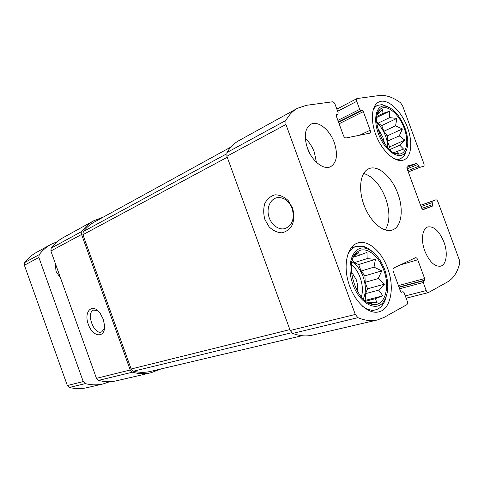 <?xml version="1.0" encoding="UTF-8"?>
<svg xmlns="http://www.w3.org/2000/svg" width="484" height="484" viewBox="0 0 484 484"><rect width="100%" height="100%" fill="white"/><g stroke="black" fill="none" stroke-linecap="round" stroke-linejoin="round"><path stroke-width="0.73" d="M383.776 270.205C378.409 254.814 365.069 245.303 357.216 252.043C343.198 261.275 356.194 304.019 373.297 304.442C384.998 306.19 390.358 287.097 383.776 270.205M357.216 252.043L354.234 256.26L358.577 252.049L359.34 255.262L366.975 252.43L367.156 258.619L375.415 259.339L374.017 267.132L381.779 270.883L378.21 278.59L384.496 284.138L378.676 290.104L382.844 295.797L375.239 298.725L377.139 302.79L368.681 302.095L368.487 302.857M404.188 128.248C399.034 113.462 385.899 103.013 379.886 109.596C369.286 118.332 386.02 156.423 399.318 154.021C406.838 153.73 409.047 140.959 404.188 128.248M377.326 114.363L382.548 109.221L382.989 113.401L389.644 111.181L389.644 117.63L396.88 118.405L395.561 125.828L402.416 128.944L399.258 135.871L404.872 140.124L399.784 145.2L403.602 149.12L396.965 151.413L398.84 153.537L395.731 153.355L399.318 154.021M424.45 280.254L424.637 278.554L417.746 259.787C417.117 258.293 416.367 257.603 415.496 257.712L393.752 267.997C392.899 268.596 392.742 269.776 393.274 271.524L400.498 291.235L401.659 292.294L402.966 291.628L404.122 292.675L407.201 301.084C407.74 302.833 407.595 304.043 406.766 304.708L384.108 317.371L377.453 319.954C371.397 321.358 364.875 320.589 357.888 317.655L355.286 314.437L285.929 124.479L285.881 120.455C288.954 114.908 292.844 110.836 297.545 108.241L306.523 105.294L332.405 101.815C333.482 101.846 334.377 102.699 335.091 104.369L338.147 112.699L337.965 114.176L336.44 114.46L336.253 115.942L343.422 135.496C344.142 137.172 345.031 137.994 346.09 137.958L369.836 133.142C370.532 132.677 370.641 131.708 370.175 130.238L363.333 111.61L362.086 110.4L360.937 110.582L359.685 109.366L356.738 101.35C356.284 99.946 356.387 99.014 357.035 98.555L379.075 95.548C385.815 94.785 392.966 97.193 400.528 102.771L402.561 105.736L423.815 163.459C424.28 164.923 424.184 165.861 423.53 166.278L419.67 167.416L416.772 163.398L407.504 166.024C406.814 166.46 406.705 167.434 407.183 168.94L421.334 207.412C421.975 208.925 422.72 209.62 423.56 209.493L432.484 206.087L432.115 201.223L435.83 199.844C436.629 199.729 437.336 200.4 437.959 201.87L459.322 259.878L459.685 263.423C457.428 272.323 453.405 278.481 447.603 281.888L428.358 292.614C427.529 292.693 426.815 292.021 426.216 290.588L423.246 282.499L423.433 280.793L424.45 280.254L398.967 287.06M377.453 319.954L312.368 335.128C306.19 336.561 299.638 335.993 292.699 333.422L290.194 330.505L226.887 156.259L226.966 152.502C230.209 147.184 234.232 143.197 239.023 140.548L297.545 108.241M292.56 208.023L288.216 200.588C284.15 196.77 279.77 194.846 275.069 194.822C270.641 196.044 267.235 198.906 264.839 203.413C263.332 208.55 263.356 213.928 264.899 219.548L269.043 226.748C272.909 230.547 277.169 232.574 281.821 232.828C286.304 231.848 289.837 229.12 292.427 224.655C294.109 219.427 294.151 213.886 292.56 208.023M103.213 217.153L93.878 220.686C89.213 223.269 85.208 226.851 81.875 231.431L81.584 234.474L130.214 369.994L132.398 372.202C138.793 373.963 145 374.144 151.008 372.753L160.96 368.953M151.008 372.753L116.698 380.751C110.812 382.112 104.762 381.991 98.555 380.394L96.461 378.331L50.88 250.996L51.201 248.117C54.498 243.724 58.431 240.264 63.005 237.729L93.878 220.686M103.183 319.047L100.097 313.166C92.347 302.403 83.417 311.502 88.342 324.425C92.837 337.511 105.494 338.667 104.532 325.387L103.183 319.047M424.807 250.978C420.681 240.137 422.29 228.442 427.856 226.936C434.015 226.107 439.369 231.14 443.925 242.024C448.033 252.775 446.538 264.76 440.64 266.158C434.638 266.841 429.356 261.777 424.807 250.978M307.431 148.171C303.728 136.325 304.859 128.357 310.825 124.267C317.946 120.22 329.828 129.779 334.305 142.635C338.116 154.65 336.852 162.684 330.524 166.75C323.657 170.289 311.956 161.118 307.431 148.171M407.467 127.57C401.484 110.612 387.085 97.447 378.645 102.1C371.125 105.675 370.163 122.198 377.018 137.662C383.77 153.18 396.354 163.259 403.91 159.889C411.515 156.937 412.937 142.036 407.467 127.57M387.648 268.39C381.616 251.353 367.828 239.308 357.585 243.028C347.415 246.229 342.926 264.567 348.601 282.977C354.143 301.429 368.33 314.654 378.742 311.896C390.915 309.324 394.92 287.339 387.648 268.39M397.836 193.606C391.925 176.866 377.992 164.499 368.832 168.734C360.277 172.165 357.882 189.22 364.21 205.621C370.423 222.065 383.582 233.179 392.246 230.027C401.581 227.153 403.952 209.687 397.836 193.606M302.034 335.708L150.669 371.379C145.103 372.686 139.35 372.638 133.415 371.234L131.14 369.002L82.927 234.679L83.278 231.558C86.467 227.504 90.199 224.304 94.483 221.95L231.019 146.985M98.107 310.885L93.781 310.069C85.565 312.355 93.932 335.466 101.688 331.879L104.465 328.461M292.136 208.441C288.803 200.745 283.884 197.139 277.386 197.617C270.55 198.688 266.478 207.473 268.656 215.918C270.719 224.388 278.494 230.475 285.088 228.563C292.457 225.296 294.804 218.587 292.136 208.441M385.24 229.985C390.001 222.071 390.128 211.496 385.633 198.258C380.212 184.64 372.88 176.364 363.641 173.441M357.277 291.096C357.966 287.423 357.585 283.521 356.121 279.383L351.317 271.584M361.391 297.019C363.036 291.108 362.619 284.616 360.144 277.532C358.057 271.972 355.159 267.622 351.444 264.476M351.886 261.808C356.708 264.736 360.453 269.685 363.115 276.66C366.061 285.306 366.116 292.766 363.272 299.033M384.75 269.751C380.273 258.323 374.12 251.232 366.303 248.48C354.094 244.577 345.945 262.31 352.08 281.972C357.948 301.726 374.918 312.47 382.971 302.579C388.731 294.587 389.324 283.642 384.75 269.751M372.16 251.48C369.346 248.933 366.467 247.233 363.526 246.374L356.091 246.404C352.201 247.748 349.266 250.942 347.294 255.988M362.71 306.42C367.229 309.645 371.512 310.776 375.56 309.827C377.968 309.222 380.061 307.897 381.84 305.858C383.824 303.547 385.27 300.558 386.178 296.898M384.653 143.857L382.959 137.462L377.562 127.685M376.776 122.761C380.545 126.076 383.503 130.565 385.651 136.228C387.121 140.287 387.811 144.117 387.714 147.717M405.011 128.078C399.754 115.21 393.069 107.865 384.968 106.05C375.644 104.834 372.499 120.746 379.529 136.506C386.371 152.345 399.947 160.373 405.241 152.484C408.714 146.767 408.635 138.636 405.011 128.078M388.083 106.855L382.003 104.611L377.484 105.385C375.445 106.419 373.902 108.295 372.849 111.017M393.625 158.443C396.293 159.43 398.677 159.49 400.764 158.619L404.321 155.685L406.729 149.574M316.391 162.249L314.334 152.224C312.234 146.634 309.222 142.03 305.295 138.4M310.486 154.668L307.334 147.892M376.685 121.514L377.937 123.226L381.731 125.568L383.83 131.279L395.561 125.828M383.83 131.279L387.206 135.895L402.416 128.944M387.206 135.895L387.466 141.177L399.258 135.871M387.466 141.177L389.572 146.894L404.872 140.124M389.572 146.894L388.7 148.751M389.644 149.647L399.784 145.2M393.946 152.72L396.965 151.413M397.806 153.979L398.193 153.815M378.694 111.12L379.105 110.915M376.903 116.366L382.989 113.401M376.77 117.443L389.644 111.181M377.937 123.226L389.644 117.63M381.731 125.568L396.88 118.405M352.267 260.265L354.234 262.673L358.674 264.524L361.052 271.028L374.017 267.132M361.052 271.028L364.954 275.807L381.779 270.883M364.954 275.807L365.172 282.299L378.21 278.59M365.172 282.299L367.556 288.809L384.496 284.138M367.556 288.809L365.553 293.643L378.676 290.104M365.553 293.643L365.777 300.262L382.844 295.797M365.777 300.262L365.057 300.624M365.777 301.187L375.239 298.725M371.748 304.164L372.269 304.031M367.556 302.385L368.681 302.095M356.418 252.751L356.799 252.624M353.393 257.167L359.34 255.262M354.234 262.673L367.156 258.619M358.674 264.524L375.415 259.339M57.281 241.655L50.911 244.408C46.379 246.919 42.477 250.331 39.204 254.644L38.871 257.464L83.254 381.592L85.317 383.594C91.446 385.137 97.423 385.234 103.255 383.885L109.826 381.67M50.911 244.408L36.312 252.473C31.835 254.947 27.975 258.293 24.732 262.516L24.394 265.256L67.343 385.518L69.357 387.454C75.383 388.93 81.276 388.997 87.035 387.666L103.255 383.885M55.224 263.133L56.047 271.373L60.724 278.506M435.824 199.844L420.554 205.295L435.83 199.844M426.216 290.588L405.302 295.906M357.888 317.655L292.699 333.422M355.286 314.437L290.194 330.505M285.929 124.479L226.887 156.259M285.881 120.455L226.966 152.502M356.738 101.35L337.626 111.272M423.246 282.499L399.59 288.76M423.433 280.793L399.052 287.296M424.637 278.554L398.429 285.602M417.746 259.787L400.262 264.917M132.398 372.202L98.555 380.394M130.214 369.994L96.461 378.331M81.584 234.474L50.88 250.996M81.875 231.431L51.201 248.117M337.826 114.218L336.114 115.101M370.175 130.238L359.66 135.218M363.333 111.61L339.121 123.759M362.086 110.4L338.57 122.252M360.937 110.582L338.449 121.932M359.685 109.366L337.892 120.413M419.67 167.416L408.302 171.983M418.569 166.351L407.824 170.689M417.874 164.469L407.141 168.831M416.772 163.398L406.881 167.434M432.484 206.087L422.913 209.445M432.648 204.593L421.824 208.41M431.952 202.711L421.026 206.589M432.115 201.223L420.572 205.343M226.542 153.882L83.278 231.558M227.25 157.258L82.927 234.679M289.868 329.604L131.14 369.002M291.634 332.75L133.415 371.234M24.732 262.516L39.204 254.644M24.394 265.256L38.871 257.464M67.343 385.518L83.254 381.592M69.357 387.454L85.317 383.594M368.427 302.482L373.297 304.442M377.611 113.438L379.886 109.596M428.358 292.614L406.143 298.192M357.035 98.555L336.834 109.112M337.965 114.176L336.114 115.125M285.832 228.315L285.088 228.563M366.303 248.48L363.526 246.374M382.971 302.579L381.84 305.858M370.212 311.145L375.56 309.827M350.912 248.135L356.091 246.404M384.968 106.05L382.003 104.611M405.241 152.484L404.321 155.685M397.352 160.059L400.764 158.619M374.144 107.055L377.484 105.385"/></g></svg>
